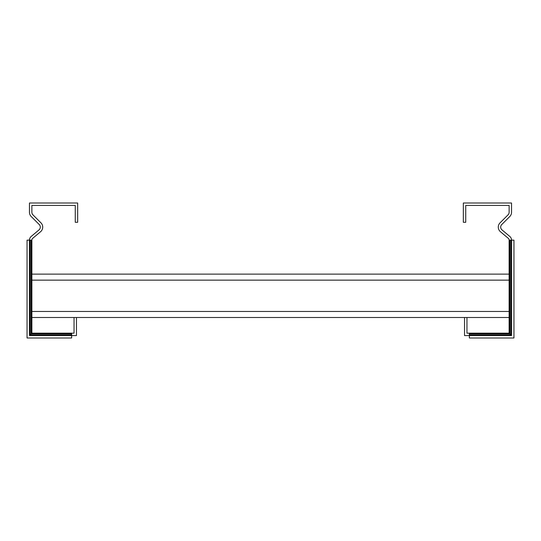 <?xml version="1.0" encoding="UTF-8"?>
<svg xmlns="http://www.w3.org/2000/svg" width="541" height="541" viewBox="0 0 541 541"><rect width="100%" height="100%" fill="white"/><g stroke="black" fill="none" stroke-linecap="round" stroke-linejoin="round"><path stroke-width="0.81" d="M71.642 333.168L74.049 333.168L74.049 317.499L76.464 317.499L76.464 335.582L71.642 335.582L71.642 337.99L27.05 337.99L27.05 240.15L29.457 240.15A4.822 4.822 0 0 1 31.182 236.458L39.013 229.884A3.618 3.618 0 0 0 39.25 224.556L31.222 216.535A6.025 6.025 0 0 1 29.457 212.275L29.457 203.01L77.667 203.01L77.667 222.29L75.26 222.29L75.26 205.418L31.872 205.418L31.872 212.275A3.618 3.618 0 0 0 32.927 214.831L40.954 222.851A6.025 6.025 0 0 1 40.568 231.731L32.73 238.304A2.407 2.407 0 0 0 31.872 240.15L31.872 333.168L71.642 333.168L71.642 335.582L29.457 335.582L29.457 240.15L31.872 240.15M29.457 335.582L31.872 333.168M31.872 317.499L74.049 317.499M76.464 317.499L509.128 317.499M31.872 274.118L509.128 274.118M464.536 317.499L464.536 335.582L469.358 335.582L469.358 337.99L513.95 337.99L513.95 240.15L511.543 240.15A4.822 4.822 0 0 0 509.818 236.458L501.987 229.884A3.618 3.618 0 0 1 501.75 224.556L509.778 216.535A6.025 6.025 0 0 0 511.543 212.275L511.543 203.01L463.333 203.01L463.333 222.29L465.74 222.29L465.74 205.418L509.128 205.418L509.128 212.275A3.618 3.618 0 0 1 508.073 214.831L500.046 222.851A6.025 6.025 0 0 0 500.432 231.731L508.27 238.304A2.407 2.407 0 0 1 509.128 240.15L509.128 333.168L469.358 333.168L469.358 335.582L511.543 335.582L511.543 240.15L509.128 240.15M469.358 333.168L466.951 333.168L466.951 317.499M511.543 335.582L509.128 333.168M71.642 334.872L30.168 334.872L30.168 240.15M71.642 333.878L31.162 333.878L31.162 240.15M31.872 311.474L509.128 311.474M31.872 280.143L509.128 280.143M469.358 334.872L510.832 334.872L510.832 240.15M469.358 333.878L509.838 333.878L509.838 240.15"/></g></svg>
